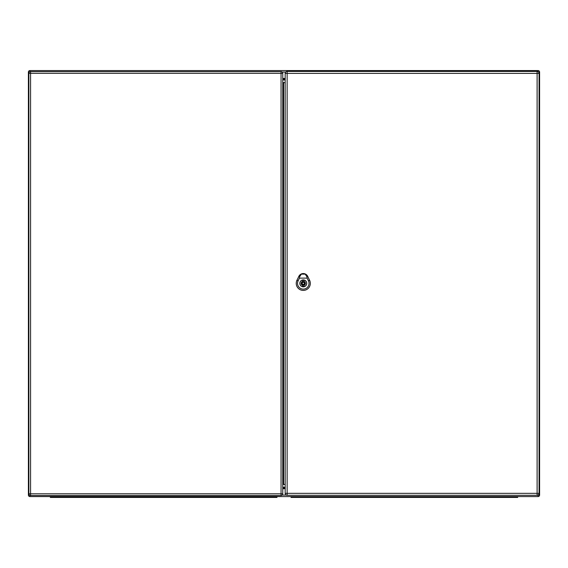 <?xml version="1.0" encoding="UTF-8"?>
<svg xmlns="http://www.w3.org/2000/svg" width="568" height="568" viewBox="0 0 568 568"><rect width="100%" height="100%" fill="white"/><g stroke="black" fill="none" stroke-linecap="round" stroke-linejoin="round"><path stroke-width="0.85" d="M538.109 496.574L29.891 496.574A1.491 1.491 0 0 1 28.4 495.083L28.4 72.065A1.491 1.491 0 0 1 29.891 70.574L538.109 70.574A1.491 1.491 0 0 1 539.6 72.065L539.6 495.083A1.491 1.491 0 0 1 538.109 496.574L538.109 495.019M282.757 488.217L285.228 488.217M285.214 78.931L282.757 78.931M285.179 79.577L282.757 79.577M282.757 487.571L285.207 487.571M282.757 487.202L285.186 487.202M285.171 79.932L285.171 73.386L287.131 73.386L287.131 493.336L537.108 493.336L537.108 73.386L287.131 73.386L287.131 71.426L537.108 71.426A1.96 1.96 0 0 1 539.067 73.386L539.067 493.336A1.96 1.96 0 0 1 537.108 495.296L287.131 495.296A1.96 1.96 0 0 1 285.171 493.336L285.171 79.932L282.757 79.946M50.339 496.574L50.339 497.426L276.971 497.426L276.971 496.574M305.201 274.131C307.146 276.296 308.012 276.275 305.584 274.138C308.012 276.275 307.146 276.296 305.201 274.131L306.897 276.722L307.132 278.128L299.421 278.128L299.663 276.722L301.352 274.131L303.198 273.712L305.123 274.081M301.352 274.131C299.386 276.325 298.555 276.254 300.976 274.138A4.899 4.899 0 0 0 298.86 276.339L296.943 280.336A7.022 7.022 0 0 0 303.276 290.397A7.022 7.022 0 0 0 309.61 280.336L307.693 276.339A4.899 4.899 0 0 0 305.584 274.138L300.976 274.138C298.555 276.254 299.386 276.325 301.352 274.131L301.43 274.081M306.741 283.361A3.458 3.458 0 0 1 301.544 286.357A3.458 3.458 0 0 1 301.544 280.365A3.458 3.458 0 0 1 306.741 283.361M309.624 280.329L307.707 276.339A4.913 4.913 0 0 0 298.846 276.339L296.929 280.329A7.036 7.036 0 0 0 303.276 290.411A7.036 7.036 0 0 0 309.624 280.329M307.132 278.128L308.459 280.883A5.744 5.744 0 0 1 303.276 289.119A5.744 5.744 0 0 1 298.101 280.883L299.421 278.128M303.276 279.953A3.408 3.408 0 0 0 299.868 283.361A3.408 3.408 0 0 0 303.276 286.769A3.408 3.408 0 0 0 306.684 283.361A3.408 3.408 0 0 0 303.276 279.953M303.916 281.33L303.916 280.315A3.11 3.11 0 0 0 302.637 280.315L302.637 281.33A2.13 2.13 0 0 0 302.637 285.392L302.637 286.407A3.11 3.11 0 0 0 303.916 286.407L303.916 285.392A2.13 2.13 0 0 0 303.916 281.33M303.276 284.426A1.065 1.065 0 0 0 304.341 283.361A1.065 1.065 0 0 0 303.276 282.296A1.065 1.065 0 0 0 302.211 283.361A1.065 1.065 0 0 0 303.276 284.426M291.029 496.574L291.029 497.426L517.661 497.426L517.661 496.574M282.75 78.043L282.757 94.643M282.75 489.098L282.757 472.505M282.757 79.69L282.757 493.805A1.704 1.704 0 0 1 281.053 495.509L30.565 495.509A1.704 1.704 0 0 1 28.861 493.805L28.861 73.343L30.565 73.343L30.565 493.805L281.053 493.805L281.053 73.343L30.565 73.343L30.565 71.639L281.053 71.639L281.053 73.343L282.757 73.343L282.757 79.69M282.757 82.438L285.171 82.715M285.171 484.433L283.609 484.433L283.609 82.715M282.757 484.71L283.609 484.433M30.565 71.639A1.704 1.704 0 0 0 28.861 73.343A1.704 1.704 0 0 1 30.565 71.639M282.757 73.343A1.704 1.704 0 0 0 281.053 71.639A1.704 1.704 0 0 1 282.757 73.343M287.131 71.426A1.96 1.96 0 0 0 285.171 73.386A1.96 1.96 0 0 1 287.131 71.426M282.757 78.455L285.228 78.455M285.221 488.693L282.757 488.693M282.182 495.083L286.244 495.083M537.995 495.083L539.6 495.083M285.683 72.065L282.182 72.065M285.186 487.223L282.757 487.223M282.757 79.925L285.171 79.925M538.556 72.065L539.6 72.065M538.109 71.703L538.109 70.574M29.891 496.574L29.891 495.374M29.891 71.774L29.891 70.574M29.437 495.083L28.4 495.083M28.4 72.065L29.437 72.065M273.563 497.426L273.563 496.574M53.747 497.426L53.747 496.574M307.742 276.318L306.848 276.751M298.2 280.933L296.844 280.287M308.36 280.933L309.716 280.287M299.712 276.751L298.811 276.318M303.276 281.657A1.704 1.704 0 0 0 301.572 283.361A1.704 1.704 0 0 0 303.276 285.065A1.704 1.704 0 0 0 304.981 283.361A1.704 1.704 0 0 0 303.276 281.657M514.253 497.426L514.253 496.574M294.437 497.426L294.437 496.574M28.861 493.805A1.704 1.704 0 0 0 30.565 495.509L30.565 493.805L28.861 493.805M281.053 495.509A1.704 1.704 0 0 0 282.757 493.805L281.053 493.805L281.053 495.509M539.067 73.386A1.96 1.96 0 0 0 537.108 71.426L537.108 73.386L539.067 73.386M539.067 493.336L537.108 493.336L537.108 495.296A1.96 1.96 0 0 0 539.067 493.336M287.131 495.296L287.131 493.336L285.171 493.336M300.933 274.159L299.201 275.771M307.366 275.785L305.619 274.159"/></g></svg>
